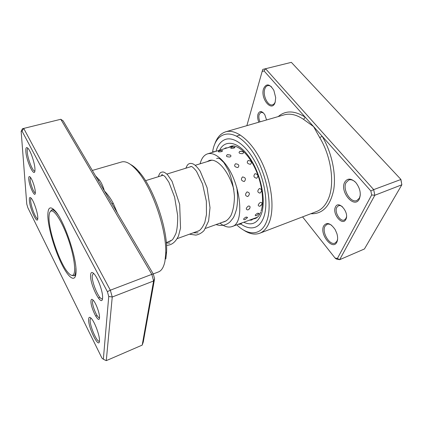 <?xml version="1.0" encoding="UTF-8"?>
<svg xmlns="http://www.w3.org/2000/svg" width="423" height="423" viewBox="0 0 423 423"><rect width="100%" height="100%" fill="white"/><g stroke="black" fill="none" stroke-linecap="round" stroke-linejoin="round"><path stroke-width="0.63" d="M72.449 275.336C76.441 274.797 74.834 258.189 68.611 240.047C62.445 221.874 53.848 208.534 50.623 211.273C49.74 211.955 49.216 213.488 49.057 215.883C47.868 228.547 59.5 263.249 68.082 272.639C69.832 274.654 71.286 275.553 72.449 275.336M71.424 275.267L73.787 275.801C75.299 275.22 76.003 272.634 75.891 268.045M58.057 214.842C55.376 211.119 53.261 209.475 51.701 209.919L50.136 211.77M258.85 122.194C257.649 119.302 257.358 116.626 257.982 114.168C259.606 110.535 261.879 110.715 264.803 114.702L266.569 119.958M263.439 112.909L261.023 112.254L259.14 114.517C258.569 116.785 258.855 119.233 260.002 121.861M335.46 207.006C338.569 199.593 349.678 212.706 345.834 219.431C342.471 226.548 331.833 213.604 335.46 207.006M342.318 206.63C340.922 205.62 339.637 205.324 338.463 205.742L336.761 207.402C334.17 211.992 340.177 222.033 344.354 220.002L345.982 218.437L346.511 216.75M323.68 225.945C326.736 221.826 330.575 223.053 335.185 229.631L336.914 233.644C337.908 237.144 337.871 240.01 336.787 242.242C332.605 250.976 319.233 234.046 323.68 225.945M331.6 225.274C329.892 224.116 328.343 223.799 326.963 224.312L324.922 226.331C321.596 232.248 329.686 245.805 335.032 243.114L336.946 241.258L337.596 239.207M344.676 182.255C347.42 177.972 351.159 178.099 355.896 182.636C360.147 188.298 361.279 193.782 359.296 199.08C354.358 209.29 339.495 191.788 344.676 182.255M355.177 181.874C352.925 179.965 350.794 179.347 348.779 180.008L346.03 182.667C342.27 189.435 350.635 203.4 356.848 200.523L359.434 198.075L360.322 194.934M263.518 88.825C266.194 83.172 269.636 83.675 273.85 90.342L275.685 97.639L275.167 102.229C272.084 112.867 260.187 98.86 263.518 88.825M271.577 86.942C270.239 85.779 268.943 85.346 267.685 85.647C266.305 86.054 265.316 87.233 264.719 89.184C262.572 95.556 267.981 106.453 272.528 104.814C273.766 104.449 274.691 103.424 275.304 101.737M236.748 224.825C248.38 236.177 261.425 235.796 266.686 221.24C273.602 203.743 265.284 167.09 249.528 147.595C233.877 127.857 217.168 130.67 213.055 149.388L212.489 152.195M214.662 144.312C216.957 137.591 220.632 133.419 225.686 131.807C235.902 128.661 251.04 140.33 261.287 161.126C271.561 181.874 274.802 208.026 269.382 222.075C267.114 227.923 263.889 231.651 259.701 233.258C254.694 235.019 249.247 233.908 243.368 229.927M263.735 217.285C268.293 204.986 265.364 182.419 256.491 164.568C247.645 146.665 234.606 136.544 225.776 139.299C221.15 140.822 217.882 144.825 215.973 151.307C217.882 144.825 221.15 140.822 225.776 139.299C234.606 136.544 247.645 146.665 256.491 164.568C265.364 182.419 268.293 204.986 263.735 217.285C261.784 222.503 258.955 225.819 255.254 227.225C258.955 225.819 261.784 222.503 263.735 217.285M302.577 216.883L335.037 258.004L337.39 258.469L371.669 194.95L370.865 190.974L322.115 136.185L319.756 137.676L313.591 126.604L264.089 70.958L262.154 71.429L246.858 125.673M337.39 258.469L339.664 259.69L364.43 248.978L401.85 184.788L400.777 179.273L291.352 62.35L265.559 68.722L373.678 189.626L400.919 179.484L401.85 184.788L374.815 195.262L339.664 259.69L336.327 259.024L335.037 258.004M370.865 190.974L373.678 189.626L374.815 195.262L371.669 194.95M262.154 71.429L262.815 69.398L265.559 68.722L264.089 70.958M310.799 213.737C322.506 214.223 330.13 206.297 333.678 189.969C336.37 174.102 331.791 152.407 322.115 136.185L313.591 126.604L303.545 119.365C296.56 114.675 290.109 113.168 284.193 114.85L225.686 131.807M240.819 224.01C246.027 227.674 250.839 228.748 255.254 227.225C250.839 228.748 246.027 227.674 240.819 224.01M278.228 116.579C285.583 110.223 294.598 110.44 305.263 117.24L303.545 119.365M242.173 222.815L231.957 226.585C228.383 227.786 224.428 226.665 220.103 223.228M257.422 217.216L242.162 222.831M246.144 217.025C243.69 218.453 243.029 219.347 244.161 219.696L245.261 219.463L247.513 217.39L246.144 217.025M257.76 213.181C255.355 214.551 254.657 215.413 255.661 215.767L256.83 215.529L259.066 213.478L257.76 213.181M248.296 206.064C245.742 208.296 245.636 209.591 247.973 209.94L249.723 208.46C250.464 206.667 249.988 205.869 248.296 206.064M260.261 202.48C257.723 204.674 257.581 205.938 259.833 206.281L261.763 204.478C262.255 202.918 261.752 202.252 260.261 202.48M247.053 191.889C244.827 194.331 245.086 195.886 247.815 196.547C250.12 194.136 249.866 192.587 247.053 191.889M259.336 188.526C257.136 190.932 257.358 192.465 260.002 193.121C262.292 190.747 262.064 189.218 259.336 188.526M242.532 176.914C240.608 179.283 241.189 180.822 244.267 181.536C246.249 179.13 245.673 177.591 242.532 176.914M255.043 173.668C253.155 176.01 253.715 177.544 256.719 178.263C258.675 175.883 258.12 174.35 255.043 173.668M235.521 163.775C233.808 165.795 234.606 167.053 237.916 167.55C239.667 165.43 238.868 164.172 235.521 163.775M248.127 160.523C246.461 162.532 247.254 163.796 250.511 164.309C252.219 162.199 251.421 160.936 248.127 160.523M227.288 154.707C225.644 156.182 226.522 156.949 229.916 157.007C231.111 156.468 231.259 155.812 230.366 155.051L227.288 154.707M239.836 151.328C238.255 152.809 239.143 153.591 242.495 153.681C243.669 153.142 243.796 152.486 242.892 151.704L239.836 151.328M222.672 150.805L219.817 150.599L218.353 151.408C218.072 151.984 219.172 152.042 221.663 151.577L222.672 150.805L222.271 150.641M235.04 147.283L232.164 147.056L230.773 147.807C230.466 148.425 231.571 148.51 234.088 148.066L235.04 147.283L234.617 147.104M207.154 161.628L209.385 160.428C213.287 159.339 217.66 161.507 222.503 166.921C227.426 172.769 231.201 180.251 233.834 189.382M247.132 218.041L247.513 217.39M258.728 214.064L259.066 213.478M200.111 163.807C201.48 158.382 203.965 155.067 207.571 153.85C212.256 152.555 217.517 155.141 223.365 161.607C240.486 179.918 245.657 223.714 231.957 226.585M97.988 180.071L99.611 180.235C101.626 183.085 103.212 186.643 104.37 190.91C107.833 194.469 110.821 198.657 113.322 203.463L117.42 213.081M35.315 191.883L35.315 193.036C35.04 198.487 29.071 185.644 28.753 179.024C28.632 176.497 29.171 175.915 30.382 177.274C32.317 179.511 35.146 187.891 35.315 191.883M30.43 177.332L30.107 179.447C30.313 183.862 33.835 193.02 35.321 192.962M99.5 317.726C99.178 324.864 90.406 307.51 90.961 300.991C91.114 299.008 91.902 298.797 93.335 300.356C96.016 303.259 99.659 313.237 99.516 317.287L99.5 317.726M93.06 300.055L92.51 301.488C92.087 305.972 97.554 318.72 99.5 317.705M34.945 168.772L34.94 170.522C34.506 178.358 26.321 160.962 25.84 151.376C25.65 147.463 26.48 146.57 28.325 148.7C31.016 151.947 34.712 163.167 34.945 168.772M27.997 148.309L27.981 148.314C27.358 148.531 27.114 149.7 27.246 151.815C27.59 158.667 32.862 172.008 34.866 171.014L34.882 171.008M102.588 298.046C102.038 308.415 89.813 284.721 90.591 275.119C90.834 271.952 92.082 271.64 94.35 274.178C98.078 278.413 102.784 291.537 102.615 297.279L102.588 298.046M93.43 273.21L92.214 275.637C91.611 282.464 99.4 300.452 102.297 298.765L102.525 298.638M99.463 340.98C99.035 349.567 87.973 327.122 88.634 319.259C88.793 316.986 89.692 316.721 91.336 318.471C94.715 322.009 99.685 335.376 99.484 340.441L99.463 340.98M90.86 317.98L90.11 319.735C89.57 325.477 96.989 342.72 99.384 341.181L99.384 341.181M37.784 217.263L37.784 218.559C37.467 225.316 29.763 208.539 29.372 200.38C29.213 197.425 29.848 196.732 31.276 198.302C33.755 201.057 37.599 212.251 37.784 217.263M31.149 198.154C30.726 198.387 30.562 199.265 30.662 200.793C30.937 206.657 35.966 219.415 37.769 218.749M130.702 164.558C133.673 166.139 136.846 168.999 140.214 173.139C154.4 189.885 167.815 229.885 166.588 251.801L165.832 258.982M153.237 273.93L158.44 271.941C161.56 270.746 163.722 267.204 164.922 261.329L165.694 253.89C166.953 231.148 152.952 189.398 138.247 172.008C131.653 164.071 126.096 160.724 121.575 161.977L92.325 170.448M76.024 271.698L76.008 272.301C75.617 283.204 68.738 278.456 61.652 263.984C54.551 249.633 48.328 228.335 47.852 216.47C47.662 207.122 50.237 205.425 55.582 211.378C64.396 221.398 76.716 257.723 76.024 271.698M74.221 275.648L75.696 275.204M153.343 274.104L151.82 274.358L60.796 119.27L63.149 120.878L153.343 274.104L154.591 278.768L143.26 342.07L142.202 345.11L106.279 360.65L112.243 297.009L153.597 280.983L151.82 274.358L110.334 290.204L112.243 297.009L108.743 296.47L107.389 291.669L22.038 131.093L21.15 131.299L26.771 204.119L27.844 207.735L101.932 358.08L103.344 359.259L108.743 296.47M142.202 345.11L153.597 280.983L154.591 278.768M21.15 131.299L22.456 128.735L23.725 128.418L110.334 290.204L107.389 291.669M60.796 119.27L23.725 128.418L22.038 131.093M53.589 209.248L52.14 209.787M103.344 359.259L106.279 360.65M111.857 203.632L113.322 203.463M259.701 233.258L316.6 211.521C321.295 209.718 325.028 205.922 327.804 200.127C335.09 185.459 331.748 157.377 319.756 137.676M219.6 150.207C225.068 138.934 238.678 141.435 249.84 157.959C261.06 174.345 266.31 200.708 261.34 214.075C257.607 223.201 251.748 225.924 243.754 222.249M253.155 219.024L255.249 218.527C257.491 217.739 259.31 215.603 260.716 212.113M261.076 211.088C264.444 201.353 261.996 182.223 254.546 167.244C247.111 152.084 236.6 144.222 231.016 146.242L228.362 147.548M166.334 243.008L169.94 243.061M162.194 174.228L161.496 175.746M193.3 232.803L198.027 232.888M95.482 175.815L99.611 180.235M53.663 209.316L51.701 209.919M75.717 275.103L73.787 275.801M211.912 160.153L195.289 165.293M191.228 166.551L166.879 174.08M163.119 175.244L145.544 180.674M226.131 220.928L205.647 228.341M199.143 230.688L177.216 238.62M170.955 240.888L166.297 242.575M240.322 135L236.642 136.084L240.322 135M269.451 221.89L269.15 222.006L269.451 221.89M167.709 242.062L172.029 240.047C172.706 239.709 173.99 237.546 175.889 233.559C177.121 229.71 177.723 223.746 177.686 215.661L174.604 197.097L168.893 182.234L165.15 176.745L163.712 175.519C162.601 175.154 162.03 175.175 161.988 175.593M195.685 231.941L198.863 230.858C200.809 229.721 202.786 226.94 204.801 222.514L206.472 214.53L206.355 201.253L202.569 184.031L196.536 171.357C190.81 164.33 191.085 166.905 189.747 167.011M222.477 222.249C225.586 221.557 227.833 220.351 230.979 215.46C233.205 210.247 234.358 203.865 234.432 196.314C233.697 187.294 231.735 178.723 228.552 170.601L223.841 162.538L219.986 158.889C218.458 158.112 217.348 158.006 216.655 158.567M166.493 245.329C171.257 245.203 175.217 242.754 178.49 235.955L180.531 228.076L179.669 204.388L172.071 181.33L167.503 174.694C165.446 172.811 163.823 171.907 162.644 171.976C160.856 172.436 159.926 171.955 158.382 176.708M189.456 234.194L195.881 235.114C198.895 234.548 201.618 233.041 204.045 230.583L208.608 220.996L210.009 207.688L207.106 187.77L200.169 171.156C194.606 163.289 192.19 163.4 189.996 163.442C188.388 163.987 187.563 164.156 185.861 168.211M216.042 224.576C221.546 226.289 226.268 225.337 230.207 221.731L233.121 218.062C233.998 216.798 235.125 213.895 236.499 209.348C237.826 202.575 237.906 195.209 236.748 187.252M238.022 224.354L240.333 224.227L242.199 222.784M249.337 220.193L251.616 220.066L253.44 218.67M215.164 151.55L213.552 151.688L212.129 152.47M227.463 147.823L225.649 147.923L224.074 148.848M233.544 145.977L207.571 153.85M242.892 151.704L240.121 151.254M230.366 155.051L227.474 154.654M260.732 205.763L261.763 204.478M249.184 209.147L249.723 208.46M99.907 183.328L97.845 179.823M140.214 173.139L138.247 172.008M166.588 251.801L165.694 253.89M95.656 316.076L97.057 315.521M98.316 298.03L99.918 297.417M111.254 202.612L108.907 198.625"/></g></svg>
